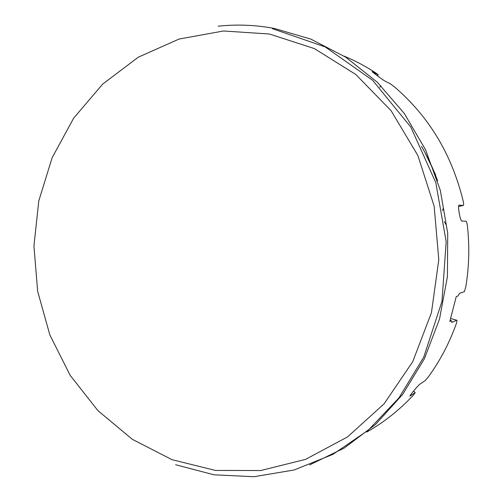 <?xml version="1.0" encoding="UTF-8"?>
<svg xmlns="http://www.w3.org/2000/svg" width="502" height="502" viewBox="0 0 502 502"><rect width="100%" height="100%" fill="white"/><g stroke="black" fill="none" stroke-linecap="round" stroke-linejoin="round"><path stroke-width="0.75" d="M366.78 432.027C383.923 422.364 399.46 410.059 413.384 395.099L415.242 392.602L410.303 395.858C408.051 397.603 416.145 387.651 419.314 384.582L425.238 380.591L428.407 376.814C440.022 360.819 449.271 343.242 456.155 324.085C456.996 321.55 457.196 320.263 456.751 320.238L452.089 322.322L451.436 320.734L449.817 321.443L456.255 296.575L457.83 296.048L459.6 293.331L464.344 291.662L465.749 287.131C469.138 266.794 469.684 246.325 467.387 225.724C467.011 222.982 466.546 221.47 465.994 221.181L461.94 221.106C460.309 221.476 457.485 205.789 459.016 205.117L463.308 205.456L458.615 206.479M384.727 80.947L390.205 83.721L394.534 86.965C428.953 116.464 451.838 154.516 463.183 201.107C463.691 203.517 463.766 204.954 463.409 205.431L463.308 205.456M384.601 80.885C381.991 79.335 369.71 70.142 372.597 71.868L378.213 74.767L377.41 75.789M344.021 56.105C355.046 60.66 365.663 66.295 375.866 72.997L378.213 74.767M450.162 320.37L451.436 320.734M443.078 208.6L442.576 210.652M444.301 221.614L445.945 224.494M437.587 180.808C433.251 168.741 427.88 157.258 421.473 146.371M435.686 174.947L424.956 152.526M309.652 464.902L344.165 448.104L375.628 424.366L402.761 394.277L424.391 358.761L439.52 319.052L447.426 276.627L447.709 233.148L440.329 190.346L425.627 149.916L404.267 113.408L377.228 82.152L345.677 57.165L310.92 39.137L274.305 28.432C255.443 24.931 236.731 24.19 218.169 26.211M450.733 318.525L456.751 320.238M451.605 322.184L452.089 322.322M413.56 391.064L415.242 392.602M380.924 85.779L379.769 87.26M269.379 34.004L223.497 30.986L179.101 39.043L138.27 57.203L102.684 84.098L73.662 118.158L52.152 157.672L38.792 200.882L33.929 246.011L37.663 291.304L49.867 334.997L70.173 375.358L97.953 410.674L132.29 439.288L171.966 459.663L215.402 470.43L260.682 470.543L305.561 459.374L347.547 436.909L384.086 403.84L412.744 361.666L431.45 312.658L438.792 259.729L434.161 206.215L417.871 155.501L391.114 110.735L355.805 74.484L314.352 48.575L269.379 34.004M175.618 464.739L214.028 474.81L254.05 476.718L294.216 469.966L332.895 454.366L368.355 430.139L398.877 397.973L423.751 357.142L441.992 301.313L446.165 241.65L435.811 182.64L410.818 127.081L372.635 80.301L325.177 46.906L272.504 28.727"/></g></svg>
